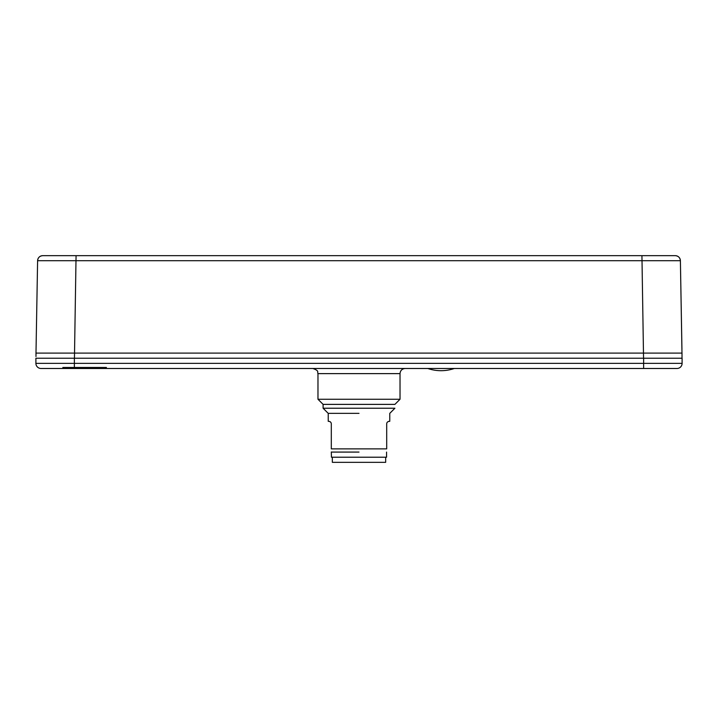 <?xml version="1.0" encoding="UTF-8"?>
<svg xmlns="http://www.w3.org/2000/svg" width="718" height="718" viewBox="0 0 718 718"><rect width="100%" height="100%" fill="white"/><g stroke="black" fill="none" stroke-linecap="round" stroke-linejoin="round"><path stroke-width="1.08" d="M394.9 404.387L323.1 404.387L317.975 399.262L400.025 399.262L394.9 404.387M643.633 368.487L643.633 358.228L682.1 358.228L682.1 363.362A5.125 5.125 90 0 1 676.975 368.487L41.025 368.487A5.125 5.125 0 0 1 35.9 363.362L35.9 358.228L35.9 363.362L74.367 363.362L74.367 368.487M62.825 368.487L106.417 368.487L62.825 368.487M643.633 358.228L35.9 358.228M682.01 356.523L682.01 353.103L682.01 358.228L682.01 353.103L35.99 353.103L35.99 354.809L36.053 353.103M35.99 356.523L35.99 354.809M36.806 353.103L68.389 353.103M36.528 322.301L37.067 291.499M681.938 349.119L680.395 260.697L37.605 260.697A5.125 5.125 0 0 1 42.73 255.662A5.125 5.125 0 0 0 37.605 260.697L35.99 353.103L37.605 260.697A5.125 5.125 0 0 1 42.73 255.662L279.921 255.662M231.456 255.662L76.063 255.662L74.448 358.228M43.861 255.662L51.543 255.662M675.27 255.662A5.125 5.125 0 0 1 680.395 260.697A5.125 5.125 0 0 0 675.27 255.662A5.125 5.125 0 0 1 680.395 260.697L680.395 260.697C680.063 257.663 678.384 255.985 675.351 255.662L641.937 255.662L643.552 358.228M106.417 367.463L62.825 367.463M427.784 368.487A41.025 41.025 0 0 0 454.323 368.487M332.335 457.213L332.335 462.338L385.665 462.338L385.665 457.213M323.1 408.237L394.9 408.237L323.1 408.237L328.225 413.362L328.225 421.313L328.745 421.313C330.397 421.592 331.249 422.444 331.303 423.88L331.303 448.876L386.697 448.876C386.697 452.995 386.697 452.995 386.697 448.876C386.697 452.995 386.697 452.995 386.697 448.876C386.697 452.995 386.697 452.995 386.697 448.876C386.697 452.995 386.697 452.995 386.697 448.876L386.697 423.88L386.697 448.876L331.303 448.876C331.303 452.995 331.303 452.995 331.303 448.876C331.303 452.995 331.303 452.995 331.303 448.876L331.303 423.88C331.249 422.444 330.397 421.592 328.745 421.313L328.225 421.313L328.225 413.362L323.1 408.237L323.1 404.387L323.1 408.237M359 413.362L328.225 413.362L359 413.362M331.438 457.213L386.562 457.213L331.438 457.213L331.303 451.954L331.438 457.213M359 452.08L331.438 452.08L359 452.08M388.68 421.376L387.639 421.888L388.68 421.376M386.697 423.692L386.697 423.88C386.751 422.444 387.603 421.592 389.255 421.313L389.775 421.313L389.255 421.313C387.603 421.592 386.751 422.444 386.697 423.88L386.697 423.692M329.966 421.619L330.558 422.067M331.303 448.876C331.303 452.995 331.303 452.995 331.303 448.876C331.303 452.995 331.303 452.995 331.303 448.876M400.025 399.262L400.025 373.62L317.975 373.62C316.988 372.095 319.851 370.928 312.842 368.487M74.367 358.228L74.367 363.362L682.1 363.362A5.125 5.125 90 0 1 676.975 368.487M41.025 368.487A5.125 5.125 0 0 1 35.9 363.362M76.332 255.662L641.964 255.662M400.025 373.62C400.33 370.497 402.044 368.792 405.158 368.487M680.395 260.697L682.01 354.809M641.937 255.662L563.872 255.662M76.063 255.662L42.694 255.662C39.634 255.967 37.937 257.645 37.605 260.697L37.803 259.351M41.213 255.886L42.685 255.662M317.975 373.62L317.975 399.262M389.775 413.362L394.9 408.237L389.775 413.362L389.775 421.313L389.775 413.362M386.562 452.08L386.562 457.213L386.562 452.08"/></g></svg>
